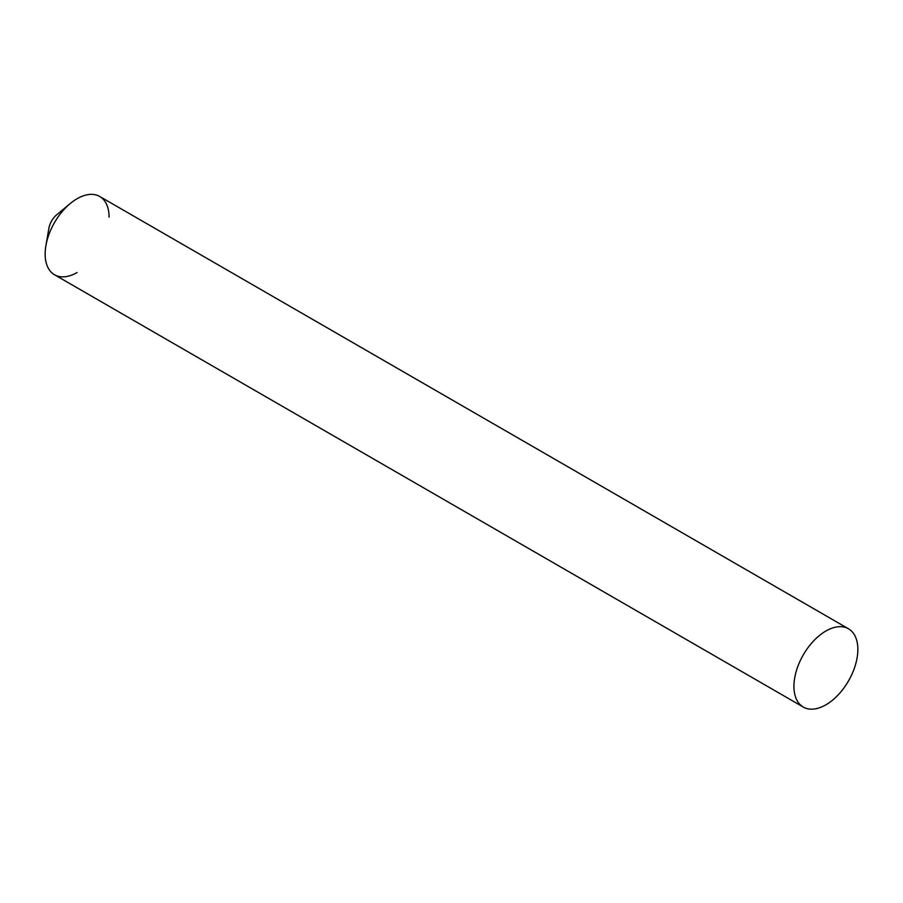 <?xml version="1.0" encoding="UTF-8"?>
<svg xmlns="http://www.w3.org/2000/svg" width="903" height="903" viewBox="0 0 903 903"><rect width="100%" height="100%" fill="white"/><g stroke="black" fill="none" stroke-linecap="round" stroke-linejoin="round"><path stroke-width="1.35" d="M77.105 272.514A45.195 26.097 -60 0 1 45.15 254.059A45.195 26.097 -60 0 1 45.895 245.695L48.886 228.312A14.459 8.353 -60 0 1 56.675 214.824L70.231 203.547A45.195 26.097 -60 0 1 109.071 217.16M45.895 245.695A45.195 26.097 -60 0 1 70.231 203.547M848.493 628.781L99.702 196.47A45.195 26.097 120 0 0 64.881 208.582A45.195 26.097 120 0 0 45.15 254.059A45.195 26.097 120 0 0 54.507 274.749L803.298 707.06A45.195 26.097 120 0 0 838.119 694.949A45.195 26.097 120 0 0 857.85 649.471A45.195 26.097 120 0 0 848.493 628.781A45.195 26.097 120 0 0 813.659 640.882A45.195 26.097 120 0 0 793.929 686.37A45.195 26.097 120 0 0 803.298 707.06"/></g></svg>
